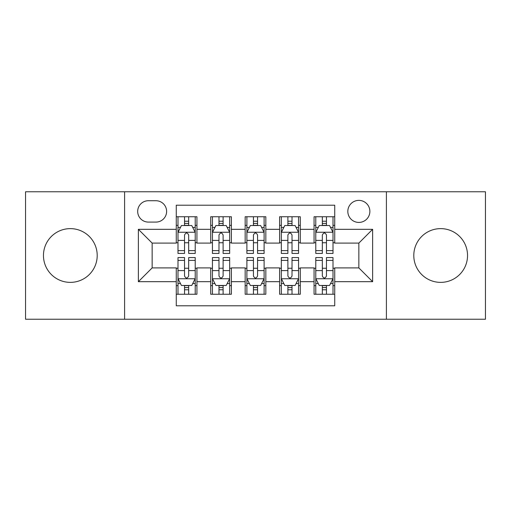 <?xml version="1.0" encoding="UTF-8"?>
<svg xmlns="http://www.w3.org/2000/svg" width="511" height="511" viewBox="0 0 511 511"><rect width="100%" height="100%" fill="white"/><g stroke="black" fill="none" stroke-linecap="round" stroke-linejoin="round"><path stroke-width="0.77" d="M440.667 228.628A26.872 26.872 0 0 0 413.795 255.5A26.872 26.872 0 0 0 440.667 282.372A26.872 26.872 0 0 0 467.539 255.5A26.872 26.872 0 0 0 440.667 228.628M70.333 228.628A26.872 26.872 0 0 0 43.461 255.5A26.872 26.872 0 0 0 70.333 282.372A26.872 26.872 0 0 0 97.205 255.5A26.872 26.872 0 0 0 70.333 228.628M358.85 200.382A11.025 11.025 0 0 0 347.825 211.407A11.025 11.025 0 0 0 358.85 222.426A11.025 11.025 0 0 0 369.875 211.407A11.025 11.025 0 0 0 358.85 200.382M386.405 319.234L485.45 319.234L485.45 191.766L386.405 191.766L386.405 319.234L124.595 319.234L124.595 191.766L25.55 191.766L25.55 319.234L124.595 319.234M334.731 216.747L314.067 216.747L314.067 229.318L300.283 229.318L300.283 243.095L314.067 243.095L314.067 229.318M300.283 229.318L300.283 216.747L279.613 216.747L279.613 229.318L265.835 229.318L265.835 243.095L279.613 243.095L279.613 229.318M265.835 229.318L265.835 216.747L245.165 216.747L245.165 229.318L231.387 229.318L231.387 243.095L245.165 243.095L245.165 229.318M231.387 229.318L231.387 216.747L210.717 216.747L210.717 243.095L196.933 243.095L196.933 216.747L176.269 216.747M176.269 294.253L196.933 294.253L196.933 267.905L210.717 267.905L210.717 294.253L231.387 294.253L231.387 267.905L245.165 267.905L245.165 281.682L231.387 281.682M245.165 281.682L245.165 294.253L265.835 294.253L265.835 267.905L279.613 267.905L279.613 281.682L265.835 281.682M279.613 281.682L279.613 294.253L300.283 294.253L300.283 267.905L314.067 267.905L314.067 281.682L300.283 281.682M148.362 222.087L155.938 222.087A10.68 10.68 0 0 0 166.618 211.407A10.68 10.68 0 0 0 155.938 200.727L148.362 200.727A10.68 10.68 0 0 0 137.683 211.407A10.68 10.68 0 0 0 148.362 222.087M386.405 191.766L124.595 191.766M334.731 229.318L334.731 205.205L176.269 205.205L176.269 243.095L152.15 243.095L152.15 267.905L176.269 267.905L176.269 305.795L334.731 305.795L334.731 267.905L358.85 267.905L358.85 243.095L334.731 243.095L334.731 229.318L372.628 229.318L372.628 281.682L334.731 281.682M176.269 281.682L138.372 281.682L138.372 229.318L176.269 229.318M314.067 281.682L314.067 294.253L334.731 294.253M176.269 225.357L177.988 225.357M184.535 225.357L188.668 225.357M195.215 225.357L196.933 225.357M176.269 242.751L177.988 242.751M184.535 242.751L188.668 242.751M195.215 242.751L196.933 242.751M176.269 268.249L177.988 268.249M184.535 268.249L188.668 268.249M195.215 268.249L196.933 268.249M176.269 285.643L177.988 285.643M184.535 285.643L188.668 285.643M195.215 285.643L196.933 285.643M210.717 242.751L212.435 242.751M218.983 242.751L223.115 242.751M229.663 242.751L231.387 242.751M210.717 225.357L212.435 225.357M218.983 225.357L223.115 225.357M229.663 225.357L231.387 225.357M210.717 268.249L212.435 268.249M218.983 268.249L223.115 268.249M229.663 268.249L231.387 268.249M210.717 285.643L212.435 285.643M218.983 285.643L223.115 285.643M229.663 285.643L231.387 285.643M245.165 268.249L246.89 268.249M253.43 268.249L257.57 268.249M264.11 268.249L265.835 268.249M245.165 285.643L246.89 285.643M253.43 285.643L257.57 285.643M264.11 285.643L265.835 285.643M245.165 225.357L246.89 225.357M253.43 225.357L257.57 225.357M264.11 225.357L265.835 225.357M245.165 242.751L246.89 242.751M253.43 242.751L257.57 242.751M264.11 242.751L265.835 242.751M279.613 268.249L281.337 268.249M287.885 268.249L292.017 268.249M298.565 268.249L300.283 268.249M279.613 285.643L281.337 285.643M287.885 285.643L292.017 285.643M298.565 285.643L300.283 285.643M279.613 225.357L281.337 225.357M287.885 225.357L292.017 225.357M298.565 225.357L300.283 225.357M279.613 242.751L281.337 242.751M287.885 242.751L292.017 242.751M298.565 242.751L300.283 242.751M314.067 268.249L315.785 268.249M322.332 268.249L326.465 268.249M333.012 268.249L334.731 268.249M314.067 285.643L315.785 285.643M322.332 285.643L326.465 285.643M333.012 285.643L334.731 285.643M314.067 225.357L315.785 225.357M322.332 225.357L326.465 225.357M333.012 225.357L334.731 225.357M314.067 242.751L315.785 242.751M322.332 242.751L326.465 242.751M333.012 242.751L334.731 242.751M152.15 243.095L138.372 229.318M152.15 267.905L138.372 281.682M372.628 229.318L358.85 243.095M372.628 281.682L358.85 267.905M188.668 221.225L184.535 221.225M195.215 250.626L188.668 250.626L188.668 253.43L195.215 253.43L195.215 232.422L191.766 225.53L181.431 225.53L177.988 232.422L177.988 253.43L184.535 253.43L184.535 250.626L177.988 250.626M177.988 232.422L177.988 216.747M195.215 232.422L195.215 216.747M184.535 225.53L184.535 216.747M188.668 216.747L188.668 225.53M188.668 250.626L188.668 235.003C187.294 232.345 185.915 232.345 184.535 235.003L184.535 250.626M184.535 289.775L188.668 289.775M177.988 260.374L184.535 260.374L184.535 257.57L177.988 257.57L177.988 278.578L181.431 285.47L191.766 285.47L195.215 278.578L195.215 257.57L188.668 257.57L188.668 260.374L195.215 260.374M195.215 278.578L195.215 294.253M177.988 278.578L177.988 294.253M188.668 285.47L188.668 294.253M184.535 294.253L184.535 285.47M184.535 260.374L184.535 275.997C185.908 278.655 187.288 278.655 188.668 275.997L188.668 260.374M223.115 221.225L218.983 221.225M229.663 250.626L223.115 250.626L223.115 253.43L229.663 253.43L229.663 232.422L226.22 225.53L215.885 225.53L212.435 232.422L212.435 253.43L218.983 253.43L218.983 250.626L212.435 250.626M212.435 232.422L212.435 216.747M229.663 232.422L229.663 216.747M218.983 225.53L218.983 216.747M223.115 216.747L223.115 225.53M223.115 250.626L223.115 235.003C221.742 232.345 220.362 232.345 218.983 235.003L218.983 250.626M257.57 221.225L253.43 221.225M264.11 250.626L257.57 250.626L257.57 253.43L264.11 253.43L264.11 232.422L260.667 225.53L250.333 225.53L246.89 232.422L246.89 253.43L253.43 253.43L253.43 250.626L246.89 250.626M246.89 232.422L246.89 216.747M264.11 232.422L264.11 216.747M253.43 225.53L253.43 216.747M257.57 216.747L257.57 225.53M257.57 250.626L257.57 235.003C256.19 232.345 254.81 232.345 253.43 235.003L253.43 250.626M292.017 221.225L287.885 221.225M298.565 250.626L292.017 250.626L292.017 253.43L298.565 253.43L298.565 232.422L295.115 225.53L284.78 225.53L281.337 232.422L281.337 253.43L287.885 253.43L287.885 250.626L281.337 250.626M281.337 232.422L281.337 216.747M298.565 232.422L298.565 216.747M287.885 225.53L287.885 216.747M292.017 216.747L292.017 225.53M292.017 250.626L292.017 235.003C290.638 232.345 289.264 232.345 287.885 235.003L287.885 250.626M326.465 221.225L322.332 221.225M333.012 250.626L326.465 250.626L326.465 253.43L333.012 253.43L333.012 232.422L329.569 225.53L319.234 225.53L315.785 232.422L315.785 253.43L322.332 253.43L322.332 250.626L315.785 250.626M315.785 232.422L315.785 216.747M333.012 232.422L333.012 216.747M322.332 225.53L322.332 216.747M326.465 216.747L326.465 225.53M326.465 250.626L326.465 235.003C325.092 232.345 323.712 232.345 322.332 235.003L322.332 250.626M218.983 289.775L223.115 289.775M212.435 260.374L218.983 260.374L218.983 257.57L212.435 257.57L212.435 278.578L215.885 285.47L226.22 285.47L229.663 278.578L229.663 257.57L223.115 257.57L223.115 260.374L229.663 260.374M229.663 278.578L229.663 294.253M212.435 278.578L212.435 294.253M223.115 285.47L223.115 294.253M218.983 294.253L218.983 285.47M218.983 260.374L218.983 275.997C220.362 278.655 221.736 278.655 223.115 275.997L223.115 260.374M253.43 289.775L257.57 289.775M246.89 260.374L253.43 260.374L253.43 257.57L246.89 257.57L246.89 278.578L250.333 285.47L260.667 285.47L264.11 278.578L264.11 257.57L257.57 257.57L257.57 260.374L264.11 260.374M264.11 278.578L264.11 294.253M246.89 278.578L246.89 294.253M257.57 285.47L257.57 294.253M253.43 294.253L253.43 285.47M253.43 260.374L253.43 275.997C254.81 278.655 256.19 278.655 257.57 275.997L257.57 260.374M287.885 289.775L292.017 289.775M281.337 260.374L287.885 260.374L287.885 257.57L281.337 257.57L281.337 278.578L284.78 285.47L295.115 285.47L298.565 278.578L298.565 257.57L292.017 257.57L292.017 260.374L298.565 260.374M298.565 278.578L298.565 294.253M281.337 278.578L281.337 294.253M292.017 285.47L292.017 294.253M287.885 294.253L287.885 285.47M287.885 260.374L287.885 275.997C289.258 278.655 290.638 278.655 292.017 275.997L292.017 260.374M322.332 289.775L326.465 289.775M315.785 260.374L322.332 260.374L322.332 257.57L315.785 257.57L315.785 278.578L319.234 285.47L329.569 285.47L333.012 278.578L333.012 257.57L326.465 257.57L326.465 260.374L333.012 260.374M333.012 278.578L333.012 294.253M315.785 278.578L315.785 294.253M326.465 285.47L326.465 294.253M322.332 294.253L322.332 285.47M322.332 260.374L322.332 275.997C323.706 278.655 325.085 278.655 326.465 275.997L326.465 260.374M210.717 281.682L196.933 281.682M210.717 229.318L196.933 229.318M195.125 232.25L178.077 232.25M177.988 227.427L180.485 227.427M192.717 227.427L195.215 227.427M184.535 240.406L177.988 240.406M195.215 240.406L188.668 240.406M188.668 223.416L184.535 223.416M178.077 278.75L195.125 278.75M195.215 283.573L192.717 283.573M180.485 283.573L177.988 283.573M188.668 270.594L195.215 270.594M177.988 270.594L184.535 270.594M184.535 287.584L188.668 287.584M229.58 232.25L212.525 232.25M212.435 227.427L214.933 227.427M227.165 227.427L229.663 227.427M218.983 240.406L212.435 240.406M229.663 240.406L223.115 240.406M223.115 223.416L218.983 223.416M264.027 232.25L246.973 232.25M246.89 227.427L249.387 227.427M261.613 227.427L264.11 227.427M253.43 240.406L246.89 240.406M264.11 240.406L257.57 240.406M257.57 223.416L253.43 223.416M298.475 232.25L281.42 232.25M281.337 227.427L283.835 227.427M296.067 227.427L298.565 227.427M287.885 240.406L281.337 240.406M298.565 240.406L292.017 240.406M292.017 223.416L287.885 223.416M332.923 232.25L315.875 232.25M315.785 227.427L318.283 227.427M330.515 227.427L333.012 227.427M322.332 240.406L315.785 240.406M333.012 240.406L326.465 240.406M326.465 223.416L322.332 223.416M212.525 278.75L229.58 278.75M229.663 283.573L227.165 283.573M214.933 283.573L212.435 283.573M223.115 270.594L229.663 270.594M212.435 270.594L218.983 270.594M218.983 287.584L223.115 287.584M246.973 278.75L264.027 278.75M264.11 283.573L261.613 283.573M249.387 283.573L246.89 283.573M257.57 270.594L264.11 270.594M246.89 270.594L253.43 270.594M253.43 287.584L257.57 287.584M281.42 278.75L298.475 278.75M298.565 283.573L296.067 283.573M283.835 283.573L281.337 283.573M292.017 270.594L298.565 270.594M281.337 270.594L287.885 270.594M287.885 287.584L292.017 287.584M315.875 278.75L332.923 278.75M333.012 283.573L330.515 283.573M318.283 283.573L315.785 283.573M326.465 270.594L333.012 270.594M315.785 270.594L322.332 270.594M322.332 287.584L326.465 287.584"/></g></svg>
